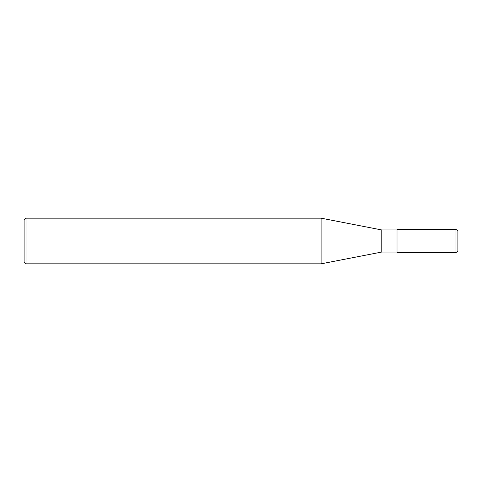 <?xml version="1.0" encoding="UTF-8"?>
<svg xmlns="http://www.w3.org/2000/svg" width="482" height="482" viewBox="0 0 482 482"><rect width="100%" height="100%" fill="white"/><g stroke="black" fill="none" stroke-linecap="round" stroke-linejoin="round"><path stroke-width="0.72" d="M455.996 241L455.996 252.417C457.34 252.128 457.972 251.496 457.9 250.513L457.9 231.487C457.99 230.51 457.358 229.878 455.996 229.589L455.996 241M455.996 229.583L397.017 229.583L397.017 252.417L455.996 252.417M26.004 218.171L26.004 263.829L24.1 261.931L24.1 220.069L26.004 218.171L321.108 218.171L381.792 229.962L381.792 252.038L397.017 252.038M321.108 218.171L321.108 263.829L381.792 252.038M381.792 229.962L397.017 229.962M26.004 263.829L321.108 263.829"/></g></svg>
